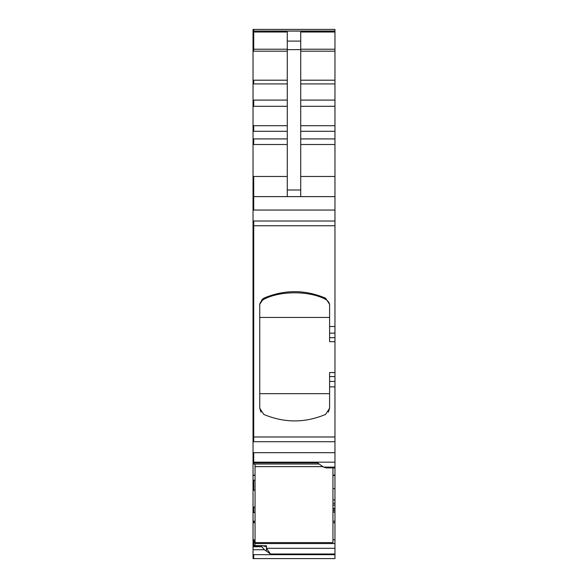 <?xml version="1.0" encoding="UTF-8"?>
<svg xmlns="http://www.w3.org/2000/svg" width="588" height="588" viewBox="0 0 588 588"><rect width="100%" height="100%" fill="white"/><g stroke="black" fill="none" stroke-linecap="round" stroke-linejoin="round"><path stroke-width="0.88" d="M259.749 317.446L329.596 317.446M259.749 393.659L329.596 393.659M334.969 341.679L329.596 341.679L329.596 326.524L334.969 326.524L334.969 475.354M260.962 412.115L259.749 408.263L263.755 414.408C284.364 423.081 304.981 423.081 325.59 414.408L329.596 408.263L329.596 386.867L334.969 386.867M328.376 412.115L329.596 408.263M262.439 298.961L259.749 304.341L263.755 298.182L263.755 299.358C280.123 290.582 309.339 290.641 325.59 299.358C328.486 301.196 329.817 303.305 329.596 305.694M263.755 299.358C260.859 301.188 259.529 303.305 259.749 305.694M334.969 372.571L329.596 372.571L329.596 386.867M259.749 304.341L259.749 408.263M263.755 298.182C284.364 289.494 304.974 289.494 325.59 298.182L329.596 304.341L329.596 326.524M287.282 196.62L287.282 49.642L300.718 49.642L300.718 196.62M300.718 144.508L334.969 144.508L334.969 326.524M334.969 144.508L334.969 29.4L253.707 29.4L334.969 29.4M325.59 299.358L325.59 298.182L329.596 304.341M332.948 510.083L334.969 510.083L334.969 558.6L253.031 558.6L253.031 549.736L264.453 549.736L261.763 546.737L261.763 546.009L262.439 545.657L265.592 546.553M334.969 510.083L334.969 488.577L332.948 488.628M334.969 488.577L334.969 475.501L332.948 475.501M334.969 196.62L253.031 196.62L253.031 464.013L253.707 464.013L253.707 462.83L317.505 462.83L323.547 467.107L326.237 467.908L334.969 467.908M261.947 545.657L253.707 545.657L253.707 540.137L254.971 543.562L254.971 545.613M265.122 546.465L266.467 545.767L266.467 548.31L270.495 554.006L264.453 549.736M255.052 490.223L253.031 490.252L253.031 546.208M253.707 490.252L253.707 480.278L255.052 480.249M323.547 467.107L334.969 467.107M287.282 49.642L287.282 41.101L300.718 41.101L300.718 49.642M300.718 41.101L300.718 32.024L334.969 32.024M287.282 41.101L287.282 32.024L253.707 32.024L253.707 49.223L287.282 49.223M280.388 558.6L279.226 558.6L280.388 558.6M253.031 545.613L253.707 546.009L262.439 545.657M255.052 539.762L253.031 540.137M253.707 480.278L253.031 480.278L253.031 490.252M255.052 475.104L253.031 475.494L253.031 480.278M253.707 475.104L253.031 475.354L253.031 464.013M253.031 31.017L253.707 31.017L253.707 29.4L253.031 29.4L253.031 196.62M253.707 545.657L253.031 545.657L253.031 546.737L261.763 546.737M253.031 546.737L253.031 549.736M253.031 545.657L253.707 546.009M322.878 466.629L255.052 466.629L255.052 464.013M332.948 467.908L332.948 542.606L255.052 542.606L255.052 466.629M287.282 189.99L300.718 189.99M334.969 337.659L329.596 337.659M329.596 333.124L334.969 333.124M300.718 176.474L334.969 176.474M300.718 138.915L334.969 138.915M300.718 131.3L334.969 131.3M300.718 125.707L334.969 125.707M300.718 106.296L334.969 106.296M300.718 100.092L334.969 100.092M300.718 83.922L334.969 83.922M300.718 80.196L334.969 80.196M300.718 51.178L334.969 51.178M300.718 49.223L334.969 49.223M266.467 548.31L266.467 551.154L266.467 548.31L334.969 548.31M332.948 511.905L334.969 511.905M332.948 510.281L334.969 510.281M332.948 508.701L334.969 508.701M332.948 508.37L334.969 508.37M332.948 505.048L334.969 505.048M332.948 503.24L334.969 503.24M329.596 381.414L334.969 381.414M329.596 376.599L334.969 376.599M262.799 545.767L266.467 545.767M254.971 543.562L334.969 543.562M332.948 539.762L334.969 539.762M332.948 512.075L334.969 512.075M255.052 521.181L253.707 521.181L253.707 522.739L255.052 522.739M332.948 522.739L334.969 522.739M332.948 521.181L334.969 521.181M255.052 512.508L253.707 512.508L253.707 507.047L255.052 507.047M332.948 499.918L334.969 499.918M332.948 475.104L334.969 475.104M255.052 475.501L253.707 475.354M334.969 452.672L253.707 452.672L253.707 462.168L334.969 462.168M334.969 436.98L253.707 436.98L253.707 441.72L334.969 441.72M253.031 436.98L253.707 436.98L253.707 225.748L334.969 225.748M253.031 225.748L253.707 225.748L253.707 221.007L334.969 221.007M287.282 176.474L253.707 176.474L253.707 210.056L334.969 210.056M287.282 144.508L253.707 144.508L253.707 138.915L287.282 138.915M287.282 125.707L253.707 125.707L253.707 131.3L287.282 131.3M287.282 100.092L253.707 100.092L253.707 106.296L287.282 106.296M287.282 83.922L253.707 83.922L253.707 80.196L287.282 80.196M253.031 49.223L253.707 49.223L253.707 51.178L287.282 51.178M334.969 31.01L253.707 31.01L334.969 31.157M253.707 558.6L253.707 554.668L334.969 554.668M270.495 554.006L334.969 554.006M253.707 539.762L253.031 539.762M253.707 522.739L253.031 522.739M253.707 521.181L253.031 521.181M253.707 512.508L253.031 512.508M253.707 507.047L253.031 507.047M253.707 462.83L253.031 462.83M253.707 462.168L253.031 462.168M253.707 452.672L253.031 452.672M253.707 441.72L253.031 441.72M253.707 221.007L253.031 221.007M253.707 210.056L253.031 210.056M253.707 176.474L253.031 176.474M253.707 144.508L253.031 144.508M253.707 138.915L253.031 138.915M253.707 131.3L253.031 131.3M253.707 125.707L253.031 125.707M253.707 106.296L253.031 106.296M253.707 100.092L253.031 100.092M253.707 83.922L253.031 83.922M253.707 80.196L253.031 80.196M253.707 51.178L253.031 51.178M253.707 32.024L253.031 32.024M253.707 31.157L253.031 31.157M253.707 554.668L253.031 554.668M253.707 464.013L319.174 464.013M253.707 545.613L262.116 545.613"/></g></svg>
